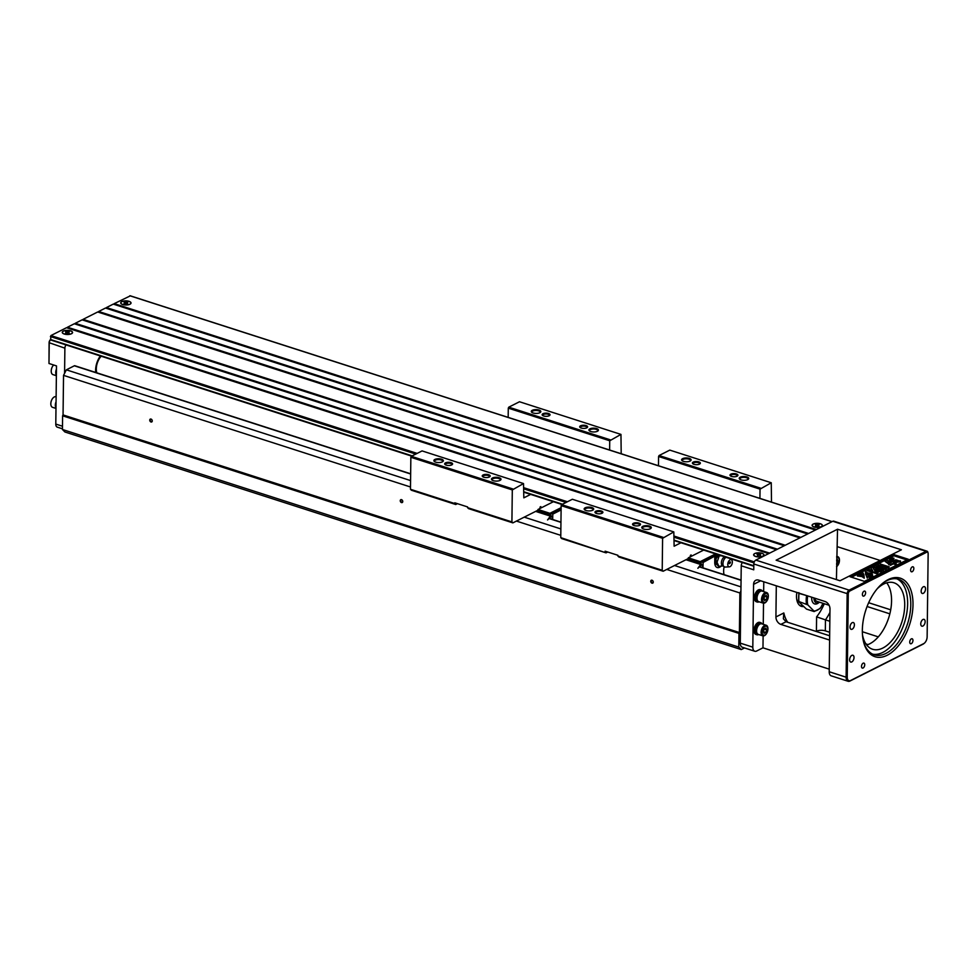 <?xml version="1.0" encoding="UTF-8"?>
<svg xmlns="http://www.w3.org/2000/svg" width="977" height="977" viewBox="0 0 977 977"><rect width="100%" height="100%" fill="white"/><g stroke="black" fill="none" stroke-linecap="round" stroke-linejoin="round"><path stroke-width="1.47" d="M550.21 514.964L537.509 511.179L538.022 509.469L540.159 508.394L540.831 506.611L540.134 506.965L539.915 508.516M411.415 490.234L410.462 489.282L454.793 503.546L455.758 504.511L411.415 490.234M530.645 494.399L523.831 497.843L523.513 483.554L512.302 489.929L410.853 457.285L410.462 489.282M410.853 457.285L411.354 456.308L512.803 488.952M523.513 483.554L422.064 450.91L411.354 456.308M621.201 453.743L620.957 434.399L609.733 440.774L508.284 408.142L508.174 417.387M508.284 408.142L508.785 407.165L610.234 439.809M620.957 434.399L519.495 401.755L508.785 407.165M553.385 501.726L540.159 508.394M609.733 440.774L609.624 450.018M512.302 489.929L511.911 521.913L512.864 522.878L537.521 510.446L549.416 514.268L549.917 513.304L538.022 509.469M549.367 518.421L560.945 522.145M549.416 515.001L550.21 514.452M550.466 513.865L549.917 513.304L561.128 507.649M550.161 518.677L550.173 517.737M550.198 515.734L550.21 514.366L552.2 517.309L552.176 519.324M561.116 508.162L550.21 514.366M552.664 519.483L552.811 514.11L561.103 509.933M552.811 514.11L550.686 513.426M552.701 516.345L552.2 517.309M550.185 514.964L549.453 515.404L550.515 515.929L547.56 519.947L550.405 517.273M550.32 516.1L535.665 511.386M512.864 522.878L468.533 508.614L467.58 507.649L511.911 521.913M467.58 507.649L467.58 506.929L454.806 502.813L454.793 503.546M457.431 503.656L455.758 504.511M539.988 412.624A4.128 1.649 0.7 0 0 540.183 412.147A4.128 1.649 0.7 0 0 538.583 410.816A4.128 1.649 0.7 0 0 534.248 410.584A4.128 1.649 0.7 0 0 531.928 412.038A4.128 1.649 0.7 0 0 532.099 412.526M538.986 410.035A4.763 1.905 -179.3 0 1 540.33 412.392A4.763 1.905 -179.3 0 1 536.031 413.418A4.763 1.905 -179.3 0 1 531.769 412.294A4.763 1.905 -179.3 0 1 533.076 409.998A4.763 1.905 -179.3 0 1 538.986 410.035M597.606 431.162A4.128 1.649 0.7 0 0 597.79 430.686A4.128 1.649 0.7 0 0 596.202 429.355A4.128 1.649 0.7 0 0 591.867 429.123A4.128 1.649 0.7 0 0 589.546 430.576A4.128 1.649 0.7 0 0 589.717 431.065M596.593 428.573A4.763 1.905 -179.3 0 1 597.948 430.93A4.763 1.905 -179.3 0 1 593.65 431.956A4.763 1.905 -179.3 0 1 589.387 430.833A4.763 1.905 -179.3 0 1 590.682 428.537A4.763 1.905 -179.3 0 1 596.593 428.573M500.175 480.318A4.128 1.649 0.7 0 0 500.358 479.829A4.128 1.649 0.7 0 0 498.771 478.498A4.128 1.649 0.7 0 0 494.435 478.278A4.128 1.649 0.7 0 0 492.103 479.731A4.128 1.649 0.7 0 0 492.286 480.22M499.162 477.729A4.763 1.905 -179.3 0 1 500.517 480.086A4.763 1.905 -179.3 0 1 496.218 481.099A4.763 1.905 -179.3 0 1 491.944 479.976A4.763 1.905 -179.3 0 1 493.251 477.68A4.763 1.905 -179.3 0 1 499.162 477.729M442.557 461.779A4.128 1.649 0.7 0 0 442.74 461.291A4.128 1.649 0.7 0 0 441.152 459.972A4.128 1.649 0.7 0 0 436.817 459.74A4.128 1.649 0.7 0 0 434.496 461.193A4.128 1.649 0.7 0 0 434.667 461.681M441.543 459.19A4.763 1.905 -179.3 0 1 442.899 461.547A4.763 1.905 -179.3 0 1 438.6 462.573A4.763 1.905 -179.3 0 1 434.338 461.437A4.763 1.905 -179.3 0 1 435.632 459.153A4.763 1.905 -179.3 0 1 441.543 459.19M489.428 476.947A3.334 1.331 0.7 0 0 489.55 476.593A3.334 1.331 0.7 0 0 488.256 475.53A3.334 1.331 0.7 0 0 484.751 475.347A3.334 1.331 0.7 0 0 482.882 476.52A3.334 1.331 0.7 0 0 482.992 476.861M488.659 474.749A3.969 1.588 -179.3 0 1 489.782 476.715A3.969 1.588 -179.3 0 1 486.204 477.57A3.969 1.588 -179.3 0 1 482.638 476.629A3.969 1.588 -179.3 0 1 483.725 474.712A3.969 1.588 -179.3 0 1 488.659 474.749M451.85 464.857A3.334 1.331 0.7 0 0 451.972 464.515A3.334 1.331 0.7 0 0 450.69 463.44A3.334 1.331 0.7 0 0 447.185 463.257A3.334 1.331 0.7 0 0 445.304 464.429A3.334 1.331 0.7 0 0 445.414 464.771M451.081 462.658A3.969 1.588 -179.3 0 1 452.204 464.625A3.969 1.588 -179.3 0 1 448.626 465.479A3.969 1.588 -179.3 0 1 445.072 464.539A3.969 1.588 -179.3 0 1 446.159 462.622A3.969 1.588 -179.3 0 1 451.081 462.658M586.859 427.792A3.334 1.331 0.7 0 0 586.982 427.45A3.334 1.331 0.7 0 0 585.699 426.375A3.334 1.331 0.7 0 0 582.194 426.192A3.334 1.331 0.7 0 0 580.314 427.364A3.334 1.331 0.7 0 0 580.423 427.718M586.09 425.593A3.969 1.588 -179.3 0 1 587.214 427.56A3.969 1.588 -179.3 0 1 583.635 428.414A3.969 1.588 -179.3 0 1 580.082 427.474A3.969 1.588 -179.3 0 1 581.168 425.569A3.969 1.588 -179.3 0 1 586.09 425.593M549.282 415.701A3.334 1.331 0.7 0 0 549.404 415.359A3.334 1.331 0.7 0 0 548.121 414.285A3.334 1.331 0.7 0 0 544.616 414.101A3.334 1.331 0.7 0 0 542.736 415.274A3.334 1.331 0.7 0 0 542.846 415.628M548.512 413.503A3.969 1.588 -179.3 0 1 549.636 415.469A3.969 1.588 -179.3 0 1 546.058 416.324A3.969 1.588 -179.3 0 1 542.504 415.384A3.969 1.588 -179.3 0 1 543.591 413.479A3.969 1.588 -179.3 0 1 548.512 413.503M699.85 563.876L700.485 563.326L687.808 559.528L688.321 557.83L690.458 556.743L691.13 554.96L690.434 555.315L690.214 556.878M717.081 554.386L715.408 555.241M718.022 554.692A4.763 2.662 107.8 0 0 717.582 554.863A4.763 2.662 107.8 0 0 716.019 556.304M716.349 564.266A5.557 3.102 -72.2 0 1 716.349 564.254A5.557 3.102 -72.2 0 1 716.08 563.827L716.007 563.656A5.557 3.102 -72.2 0 1 715.994 559.027A5.557 3.102 -72.2 0 1 716.068 558.771L716.031 561.995L717.033 562.312L718.938 566.416L716.349 564.254M702.964 567.832L703.122 562.471L716.031 555.437L715.994 559.027M716.898 567.417A8.011 4.482 107.8 0 0 720.171 566.208M561.714 538.596L560.761 537.631L606.058 552.86L561.714 538.596M680.945 542.76L674.13 546.204L673.812 531.903L662.601 538.29L561.152 505.646L560.761 537.631M561.152 505.646L561.653 504.669L663.102 537.313M673.812 531.903L572.363 499.259L561.653 504.669M771.5 502.105L771.256 482.76L760.033 489.135L658.583 456.491L658.474 465.736M658.583 456.491L659.084 455.526L760.533 488.158M771.256 482.76L669.795 450.116L659.084 455.526M703.684 550.075L690.458 556.743M760.033 489.135L759.923 498.38M662.601 538.29L662.211 570.275L663.163 571.24L687.82 558.807L699.715 562.63L700.216 561.653L688.321 557.83M699.666 566.782L741.054 580.094M699.715 563.363L700.509 562.813M700.765 562.215L700.216 561.653L715.579 553.91M700.46 567.026L700.472 566.086M700.497 564.095L700.509 562.715L702.5 565.671L702.475 567.686M716.031 555.437L714.529 554.96L700.509 562.715M714.81 556.572L714.737 562.386A8.011 4.482 107.8 0 0 717.203 567.539A8.011 4.482 107.8 0 0 721.27 565.952M724.079 574.635A12.298 6.876 -72.2 0 1 724.128 566.88M703.122 562.471L700.985 561.787M703 564.694L702.5 565.671M699.862 563.644L700.814 564.291L697.859 568.309L700.704 565.634M700.619 564.462L685.964 559.736M721.38 555.766L718.058 555.913L719.011 554.655M719.06 556.231L717.033 562.312M716.068 558.771L718.058 555.913M716.007 563.656L716.031 561.995M718.938 566.416L722.846 565.939M729.245 563.656A1.319 0.733 -72.2 0 1 730.466 562.007A1.319 0.733 -72.2 0 1 729.245 563.656M724.775 556.866L724.665 556.902A4.763 2.662 107.8 0 0 721.368 562.874A4.763 2.662 107.8 0 0 721.979 565.28L724.8 567.051A5.239 2.931 107.8 0 0 725.178 567.063L729.343 566.855A3.725 2.088 107.8 0 0 732.042 563.888A3.725 2.088 107.8 0 0 731.578 559.906A3.725 2.088 107.8 0 0 729.135 560.627A3.725 2.088 107.8 0 0 727.767 564.413A3.725 2.088 107.8 0 0 729.343 566.855M726.082 557.281A5.239 2.931 107.8 0 0 722.956 563.631A5.239 2.931 107.8 0 0 724.8 567.051M716.153 558.526A5.557 3.102 -72.2 0 1 718.645 554.887M663.163 571.24L618.832 556.975L617.879 556.011L662.211 570.275M617.879 556.011L617.879 555.278L605.105 551.175L605.093 551.895M607.731 552.017L606.058 552.86M690.287 460.985A4.128 1.649 0.7 0 0 690.483 460.497A4.128 1.649 0.7 0 0 688.883 459.178A4.128 1.649 0.7 0 0 684.547 458.946A4.128 1.649 0.7 0 0 682.227 460.399A4.128 1.649 0.7 0 0 682.398 460.888M689.286 458.396A4.763 1.905 -179.3 0 1 690.629 460.753A4.763 1.905 -179.3 0 1 686.33 461.779A4.763 1.905 -179.3 0 1 682.068 460.655A4.763 1.905 -179.3 0 1 683.375 458.36A4.763 1.905 -179.3 0 1 689.286 458.396M747.906 479.524A4.128 1.649 0.7 0 0 748.089 479.035A4.128 1.649 0.7 0 0 746.501 477.716A4.128 1.649 0.7 0 0 742.166 477.484A4.128 1.649 0.7 0 0 739.845 478.938A4.128 1.649 0.7 0 0 740.016 479.426M746.892 476.935A4.763 1.905 -179.3 0 1 748.248 479.292A4.763 1.905 -179.3 0 1 743.949 480.318A4.763 1.905 -179.3 0 1 739.687 479.182A4.763 1.905 -179.3 0 1 740.981 476.886A4.763 1.905 -179.3 0 1 746.892 476.935M650.474 528.667A4.128 1.649 0.7 0 0 650.658 528.191A4.128 1.649 0.7 0 0 649.07 526.859A4.128 1.649 0.7 0 0 644.735 526.64A4.128 1.649 0.7 0 0 642.402 528.093A4.128 1.649 0.7 0 0 642.585 528.581M649.461 526.078A4.763 1.905 -179.3 0 1 650.816 528.447A4.763 1.905 -179.3 0 1 646.518 529.461A4.763 1.905 -179.3 0 1 642.243 528.337A4.763 1.905 -179.3 0 1 643.55 526.041A4.763 1.905 -179.3 0 1 649.461 526.078M592.856 510.141A4.128 1.649 0.7 0 0 593.039 509.652A4.128 1.649 0.7 0 0 591.451 508.321A4.128 1.649 0.7 0 0 587.116 508.101A4.128 1.649 0.7 0 0 584.796 509.554A4.128 1.649 0.7 0 0 584.967 510.043M591.842 507.539A4.763 1.905 -179.3 0 1 593.198 509.909A4.763 1.905 -179.3 0 1 588.899 510.922A4.763 1.905 -179.3 0 1 584.637 509.799A4.763 1.905 -179.3 0 1 585.931 507.503A4.763 1.905 -179.3 0 1 591.842 507.539M639.727 525.296A3.334 1.331 0.7 0 0 639.85 524.954A3.334 1.331 0.7 0 0 638.555 523.88A3.334 1.331 0.7 0 0 635.05 523.696A3.334 1.331 0.7 0 0 633.181 524.869A3.334 1.331 0.7 0 0 633.291 525.223M638.958 523.11A3.969 1.588 -179.3 0 1 640.082 525.076A3.969 1.588 -179.3 0 1 636.503 525.919A3.969 1.588 -179.3 0 1 632.937 524.979A3.969 1.588 -179.3 0 1 634.024 523.074A3.969 1.588 -179.3 0 1 638.958 523.11M602.15 513.218A3.334 1.331 0.7 0 0 602.272 512.864A3.334 1.331 0.7 0 0 600.989 511.789A3.334 1.331 0.7 0 0 597.484 511.606A3.334 1.331 0.7 0 0 595.604 512.778A3.334 1.331 0.7 0 0 595.714 513.133M601.38 511.02A3.969 1.588 -179.3 0 1 602.504 512.986A3.969 1.588 -179.3 0 1 598.925 513.829A3.969 1.588 -179.3 0 1 595.372 512.888A3.969 1.588 -179.3 0 1 596.458 510.983A3.969 1.588 -179.3 0 1 601.38 511.02M737.159 476.153A3.334 1.331 0.7 0 0 737.281 475.799A3.334 1.331 0.7 0 0 735.999 474.737A3.334 1.331 0.7 0 0 732.494 474.553A3.334 1.331 0.7 0 0 730.613 475.726A3.334 1.331 0.7 0 0 730.723 476.068M736.389 473.955A3.969 1.588 -179.3 0 1 737.513 475.921A3.969 1.588 -179.3 0 1 733.935 476.776A3.969 1.588 -179.3 0 1 730.381 475.836A3.969 1.588 -179.3 0 1 731.468 473.918A3.969 1.588 -179.3 0 1 736.389 473.955M699.581 464.063A3.334 1.331 0.7 0 0 699.703 463.721A3.334 1.331 0.7 0 0 698.421 462.646A3.334 1.331 0.7 0 0 694.916 462.463A3.334 1.331 0.7 0 0 693.035 463.635A3.334 1.331 0.7 0 0 693.145 463.977M698.811 461.865A3.969 1.588 -179.3 0 1 699.935 463.831A3.969 1.588 -179.3 0 1 696.357 464.686A3.969 1.588 -179.3 0 1 692.803 463.745A3.969 1.588 -179.3 0 1 693.89 461.828A3.969 1.588 -179.3 0 1 698.811 461.865M411.83 456.076L50.633 339.959L50.914 335.575L66.509 327.71L768.667 553.617M67.242 327.942L67.486 327.222L769.632 553.129M755.624 556.475A5.154 2.064 -179.3 0 1 754.134 555.718A5.154 2.064 -179.3 0 1 758.811 552.811A5.154 2.064 -179.3 0 1 763.416 555.828A5.154 2.064 -179.3 0 1 755.624 556.475M64.25 334.024A5.154 2.064 -179.3 0 1 62.76 333.267A5.154 2.064 -179.3 0 1 67.437 330.36A5.154 2.064 -179.3 0 1 72.042 333.389A5.154 2.064 -179.3 0 1 64.25 334.024M75.046 324.01L75.278 323.289L777.436 549.196M776.459 549.685L74.301 323.778L67.486 327.222M82.837 320.077L83.069 319.357L785.227 545.264M784.25 545.752L82.092 319.845L75.278 323.289M98.433 312.225L98.665 311.492L800.81 537.399M799.845 537.887L97.688 311.981L83.069 319.357M106.224 308.292L106.456 307.56L808.614 533.466M807.637 533.955L105.479 308.048L98.665 311.492M114.016 304.36L114.248 303.627L816.406 529.534M815.429 530.022L113.271 304.116L106.456 307.56M114.248 303.627L130.246 295.897M814.085 526.982A5.154 2.064 -179.3 0 1 812.595 526.224A5.154 2.064 -179.3 0 1 817.273 523.318A5.154 2.064 -179.3 0 1 821.877 526.334A5.154 2.064 -179.3 0 1 814.085 526.982M122.711 304.531A5.154 2.064 -179.3 0 1 121.221 303.786A5.154 2.064 -179.3 0 1 125.899 300.867A5.154 2.064 -179.3 0 1 130.503 303.896A5.154 2.064 -179.3 0 1 122.711 304.531M96.821 372.811A11.907 6.656 -72.2 0 1 101.193 356.226M742.422 562.544A3.175 1.771 107.8 0 0 741.238 565.781L740.92 590.926L739.882 592.966L666.741 569.432M75.168 366.057A1.588 0.892 107.8 0 0 74.826 365.74A1.588 0.892 107.8 0 0 74.35 365.789L66.363 369.831L63.542 375.363L63.053 414.92L739.406 632.534L739.882 592.966M740.981 586.884L674.533 565.5M560.871 528.936L524.234 517.151M410.572 480.574L66.363 369.831M560.786 535.347L516.442 521.083M410.487 486.986L63.542 375.363M651.989 583.159A1.588 1.148 63.2 0 1 650.926 580.631A1.588 1.148 63.2 0 1 653.1 581.327A1.588 1.148 63.2 0 1 651.989 583.159M401.486 502.569A1.588 1.148 63.2 0 1 400.423 500.041A1.588 1.148 63.2 0 1 402.597 500.737A1.588 1.148 63.2 0 1 401.486 502.569M150.983 421.979A1.588 1.148 63.2 0 1 149.933 419.438A1.588 1.148 63.2 0 1 152.094 420.147A1.588 1.148 63.2 0 1 150.983 421.979M741.262 649.583L64.909 431.981L62.443 429.489L738.783 647.092L741.262 649.583L744.511 647.946M62.443 429.489L62.601 415.799L738.954 633.401L738.783 647.092M62.601 415.799L63.053 414.92M738.954 633.401L739.406 632.534M741.238 565.781L753.755 569.811L753.829 563.998A3.175 1.771 -72.2 0 1 755.807 560.102L832.783 521.278A3.175 1.771 -72.2 0 1 833.723 521.156L927.039 551.187A3.175 1.771 -72.2 0 1 927.918 552.335A3.175 1.771 -72.2 0 1 927.991 552.713M740.92 590.926L740.285 643.135A6.351 3.554 107.8 0 0 742.239 647.214L754.769 651.244A6.351 3.554 107.8 0 0 756.638 651.024L762.976 647.824L829.241 669.147M740.285 643.135L752.815 647.165L753.585 584.356A6.351 4.604 63.2 0 1 755.734 580.289A6.351 4.604 63.2 0 1 758.665 580.143L825.04 601.502A6.351 4.604 63.2 0 1 829.986 608.927L829.217 671.749L846.119 677.195L847.144 594.016A3.175 1.771 -72.2 0 1 849.123 590.12L926.098 551.297A3.175 1.771 -72.2 0 1 927.039 551.187M837.521 529.229L776.129 560.2L840.012 580.753L901.392 549.782L837.521 529.229L836.422 579.593M924.205 643.318A6.351 3.554 -72.2 0 1 923.937 643.562A6.351 3.554 -72.2 0 1 923.021 644.173L849.953 681.042A6.351 3.554 -72.2 0 1 848.073 681.262L831.171 675.828A6.351 3.554 -72.2 0 1 829.217 671.749M886.713 582.829A34.916 19.516 -72.2 0 1 889.424 615.4A34.916 19.516 -72.2 0 1 869.738 643.794A34.916 19.516 -72.2 0 1 866.709 645.003M877.248 588.74A34.916 19.516 -72.2 0 1 893.979 582.793A34.916 19.516 -72.2 0 1 903.945 613.532A34.916 19.516 -72.2 0 1 882.89 648.02A34.916 19.516 -72.2 0 1 872.595 649.265A34.916 19.516 -72.2 0 1 862.459 634.671M867.967 644.576L865.927 643.916M829.693 632.266L825.333 630.861A6.351 2.54 0.7 0 0 816.418 631.215L816.601 616.853L825.467 619.87L825.333 630.861M878.286 636.87L862.337 631.728M829.827 621.274L825.467 619.87A44.429 24.84 -72.2 0 0 829.937 612.432M776.3 585.821L775.921 616.951L783.823 612.97A38.091 21.299 107.8 0 0 787.767 622.312M796.853 592.441A15.864 8.878 107.8 0 0 801.396 606.351A15.864 8.878 107.8 0 0 803.534 606.57M802.435 605.459A15.864 8.878 -72.2 0 1 800.2 605.789M850.027 576.735L864.437 581.364L908.28 559.247L893.882 554.618L850.027 576.735M763.782 581.791L763.66 591.598M763.513 603.2L763.257 624.315M763.122 635.917L762.976 647.824M829.607 640.069L780.867 624.388A6.351 4.604 63.2 0 1 775.921 616.951M783.823 612.97L783.359 618.746L786.058 621.763L829.656 635.783M880.192 560.48L837.301 546.68M890.706 609.819L868.651 602.724M867.075 606.509L889.839 613.837M852.262 622.654A3.566 1.991 -72.2 0 1 853.312 622.532A3.566 1.991 -72.2 0 1 854.118 626.538A3.566 1.991 -72.2 0 1 851.126 629.335A3.566 1.991 -72.2 0 1 850.112 626.184A3.566 1.991 -72.2 0 1 852.262 622.654M888.13 579.63A41.266 23.069 -72.2 0 1 912.897 600.635A41.266 23.069 -72.2 0 1 892.697 651.598A41.266 23.069 -72.2 0 1 863.534 641.681A41.266 23.069 -72.2 0 1 882.194 583.672A41.266 23.069 -72.2 0 1 888.13 579.63M864.022 591.219A2.613 1.465 -72.2 0 1 864.792 591.122A2.613 1.465 -72.2 0 1 865.39 594.065A2.613 1.465 -72.2 0 1 863.192 596.117A2.613 1.465 -72.2 0 1 862.447 593.808A2.613 1.465 -72.2 0 1 864.022 591.219M863.143 663.2A2.613 1.465 -72.2 0 1 863.912 663.102A2.613 1.465 -72.2 0 1 864.511 666.045A2.613 1.465 -72.2 0 1 862.312 668.085A2.613 1.465 -72.2 0 1 861.567 665.777A2.613 1.465 -72.2 0 1 863.143 663.2M911.37 638.86A2.613 1.465 -72.2 0 1 912.139 638.775A2.613 1.465 -72.2 0 1 912.738 641.718A2.613 1.465 -72.2 0 1 910.54 643.758A2.613 1.465 -72.2 0 1 909.795 641.449A2.613 1.465 -72.2 0 1 911.37 638.86M912.249 566.892A2.613 1.465 -72.2 0 1 913.019 566.794A2.613 1.465 -72.2 0 1 913.617 569.738A2.613 1.465 -72.2 0 1 911.419 571.789A2.613 1.465 -72.2 0 1 910.674 569.481A2.613 1.465 -72.2 0 1 912.249 566.892M927.136 636.845L928.15 553.666A2.381 1.331 107.8 0 0 928.077 553.006A2.381 1.331 107.8 0 0 926.721 552.225L849.746 591.048A2.381 1.331 107.8 0 0 848.256 593.967L847.242 677.146A5.557 3.102 107.8 0 0 850.588 680.517L923.656 643.648A5.557 3.102 107.8 0 0 924.462 643.11A5.557 3.102 107.8 0 0 927.136 636.845M851.859 655.372A3.566 1.991 -72.2 0 1 852.909 655.249A3.566 1.991 -72.2 0 1 853.727 659.255A3.566 1.991 -72.2 0 1 850.723 662.052A3.566 1.991 -72.2 0 1 849.709 658.901A3.566 1.991 -72.2 0 1 851.859 655.372M923.387 586.774A3.566 1.991 -72.2 0 1 924.437 586.652A3.566 1.991 -72.2 0 1 925.243 590.658A3.566 1.991 -72.2 0 1 922.251 593.454A3.566 1.991 -72.2 0 1 921.238 590.303A3.566 1.991 -72.2 0 1 923.387 586.774M922.984 619.491A3.566 1.991 -72.2 0 1 924.047 619.369A3.566 1.991 -72.2 0 1 924.853 623.375A3.566 1.991 -72.2 0 1 921.861 626.172A3.566 1.991 -72.2 0 1 920.835 623.021A3.566 1.991 -72.2 0 1 922.984 619.491M758.689 634.525A6.351 3.554 -72.2 0 1 756.821 634.745L755.942 634.464A6.351 3.554 -72.2 0 1 754.5 627.332A6.351 3.554 -72.2 0 1 759.825 622.386L760.704 622.667A6.351 3.554 -72.2 0 1 762.097 623.949M759.092 601.808A6.351 3.554 -72.2 0 1 757.212 602.027L756.345 601.747A6.351 3.554 -72.2 0 1 754.903 594.614A6.351 3.554 -72.2 0 1 760.228 589.668L761.107 589.949A6.351 3.554 -72.2 0 1 762.5 591.232M752.815 647.165A6.351 3.554 107.8 0 0 754.769 651.244M872.73 654.199A39.678 22.178 107.8 0 0 907.645 603.749A39.678 22.178 107.8 0 0 896.971 578.872M863.375 640.997A39.678 22.178 107.8 0 0 874.268 654.81A39.678 22.178 107.8 0 0 907.535 623.839A39.678 22.178 107.8 0 0 898.571 579.276A39.678 22.178 107.8 0 0 886.86 580.692A39.678 22.178 107.8 0 0 881.669 584.136M848.073 681.262A6.351 3.554 -72.2 0 1 846.119 677.195L847.242 677.146M906.912 559.943L894.004 555.791L893.882 554.618M884.417 569.322L883.245 569.909L873.23 566.684L875.111 565.732L883.074 567.368L877.358 564.596L879.251 563.644L889.265 566.868L888.105 567.466L880.216 564.926L886.86 568.089L885.65 568.699L876.528 566.782L884.417 569.322L882.61 570.434M881.755 570.153L873.218 567.417L873.23 566.684M880.46 566.831L877.358 564.596M889.265 566.868L888.093 568.187L884.954 567.185M886.86 568.089L885.638 569.42L883.049 568.883M894.004 558.233L891.036 559.125L893.1 560.261L900.476 560.981L895.64 561.909L889.094 559.039L891.561 557.928L894.004 558.233L893.039 559.613L891.378 559.54M900.476 560.981L900.464 561.714L894.932 562.496M892.941 561.958L889.094 559.039M894.004 555.791L862.508 571.679M862.032 571.911L858.209 573.841M857.073 574.415L851.529 577.212M864.254 578.201L861.946 576.552L857.44 576.015L857.452 575.282L863.924 574.83L864.254 578.201M870.641 577.81L869.188 576.784L870.641 577.81M870.202 577.957L869.2 577.529M863.668 574.757L857.073 574.818L857.073 574.097L861.14 573.206L862.386 571.411L863.668 574.757M872.546 574.684L868.48 575.575L867.234 577.358L865.94 574.757L872.546 574.684L871.875 575.551L872.84 576.699L871.521 576.381M871.447 575.648L868.48 576.296L867.234 578.091L865.94 574.757M872.156 574.22L865.683 574.671L865.353 571.301L867.661 572.949L872.168 573.487L872.156 574.22M872.266 576.271L870.092 576.357L871.35 576.406L871.289 575.722L872.266 576.992L871.105 576.723M871.594 576.601L871.374 577.297M871.386 576.711L871.032 577.59M871.081 577.529L870.287 577.041M894.932 562.349L894.163 562.74L896.165 564.108L892.99 564.047L890.438 565.341L885.101 561.384L886.115 560.151L893.247 561.799L894.932 562.984M870.776 567.93L872.461 567.075L874.024 569.506L882.61 570.226L880.985 571.057L874.562 570.397L875.221 571.46L878.25 572.437L876.98 573.792L866.965 570.568L868.223 569.212L872.681 570.641L870.776 567.93L872.009 570.421M882.61 570.226L880.973 571.777L875.05 571.179M868.48 575.575L868.48 576.296M867.234 577.358L867.234 578.091M863.68 574.024L857.073 574.097M872.852 575.978L871.521 575.99M872.376 576.222L872.363 576.943L871.399 575.917M871.374 575.685L872.827 575.954M872.168 573.487L865.683 573.939L865.683 574.671M865.683 573.939L865.353 571.301M872.131 576.283L871.313 575.868M871.753 577.224L871.765 576.491L871.777 577.236M871.765 576.491L871.118 575.99M871.569 576.625L871.557 577.346M871.093 576.809L870.299 576.564M870.641 577.089L870.165 578.054M869.212 576.809L870.202 576.992M864.266 577.48L861.946 575.832L861.946 576.552M861.946 575.832L857.452 575.282M896.178 563.387L895.005 564.694M895.017 563.973L893.002 563.326L892.99 564.047M893.002 563.326L890.438 565.341M890.45 564.608L888.765 564.071L888.765 564.791M888.765 564.071L885.113 560.651M889.888 563.497L891.317 562.776L887.885 561.677L889.888 563.497M890.438 563.228L889.119 562.801M878.25 572.437L876.98 573.792M876.992 573.072L866.965 569.847M880.985 571.057L880.973 571.777M893.051 558.881L893.039 559.613M894.443 560.419C896.739 561.421 898.083 561.519 898.461 560.713C896.141 559.687 894.798 559.589 894.443 560.419L894.37 560.236M898.449 561.445C896.129 560.407 894.798 560.309 894.431 561.14M883.245 569.909L883.232 570.641M888.105 567.466L888.093 568.187M885.65 568.699L885.638 569.42M839.365 561.421A5.557 3.102 107.8 0 0 839.377 561.274A5.557 3.102 107.8 0 0 839.463 560.248A5.557 3.102 107.8 0 0 837.753 556.67A5.557 3.102 107.8 0 0 836.703 556.658M836.581 566.684A5.557 3.102 107.8 0 0 838.351 564.462A5.557 3.102 107.8 0 0 838.425 564.327M836.581 566.342A4.653 2.601 107.8 0 0 838.486 564.217A4.653 2.601 107.8 0 0 839.341 561.555A4.653 2.601 107.8 0 0 839.414 560.676A4.653 2.601 107.8 0 0 836.678 557.818M836.654 559.906L837.423 559.516L838.242 561.274L836.605 564.266M837.362 563.876L836.617 563.631M838.242 561.274L836.642 560.761M757.212 602.027A6.351 3.554 -72.2 0 1 755.783 594.908A6.351 3.554 -72.2 0 1 761.107 589.949M758.054 601.307L757.505 601.124A5.398 3.016 -72.2 0 1 755.966 596.373A5.398 3.016 -72.2 0 1 759.214 591.048A5.398 3.016 -72.2 0 1 760.814 590.853L761.364 591.024M763.22 603.127L758.714 601.673A5.557 3.102 -72.2 0 1 757.456 595.445A5.557 3.102 -72.2 0 1 762.109 591.109L766.627 592.55A5.557 3.102 107.8 0 0 761.962 596.886A5.557 3.102 107.8 0 0 763.22 603.127A5.557 3.102 107.8 0 0 767.226 600.342A5.557 3.102 107.8 0 0 767.299 600.208M768.227 597.301A5.557 3.102 107.8 0 0 768.252 597.155A5.557 3.102 107.8 0 0 768.337 596.117A5.557 3.102 107.8 0 0 766.627 592.55M768.276 596.556A4.653 2.601 107.8 0 0 764.759 594.236A4.653 2.601 107.8 0 0 762.903 601.343A4.653 2.601 107.8 0 0 767.36 600.098A4.653 2.601 107.8 0 0 768.215 597.435A4.653 2.601 107.8 0 0 768.276 596.556M767.116 597.155L766.237 599.756L764.551 600.611L763.733 598.852L764.6 596.251L766.298 595.396L767.116 597.155L764.6 596.349L763.758 598.901M766.237 599.756L763.794 598.974M756.821 634.745A6.351 3.554 -72.2 0 1 755.38 627.625A6.351 3.554 -72.2 0 1 760.704 622.667M757.663 634.024L757.102 633.841A5.398 3.016 -72.2 0 1 755.563 629.09A5.398 3.016 -72.2 0 1 758.824 623.766A5.398 3.016 -72.2 0 1 760.411 623.57L760.961 623.753M762.817 635.844L758.311 634.403A5.557 3.102 -72.2 0 1 757.053 628.162A5.557 3.102 -72.2 0 1 761.718 623.827L766.224 625.268A5.557 3.102 107.8 0 0 761.572 629.603A5.557 3.102 107.8 0 0 762.817 635.844A5.557 3.102 107.8 0 0 766.835 633.059A5.557 3.102 107.8 0 0 766.896 632.925M767.837 630.018A5.557 3.102 107.8 0 0 767.849 629.872A5.557 3.102 107.8 0 0 767.934 628.846A5.557 3.102 107.8 0 0 766.224 625.268M767.885 629.273A4.653 2.601 107.8 0 0 764.356 626.953A4.653 2.601 107.8 0 0 762.5 634.061A4.653 2.601 107.8 0 0 766.957 632.815A4.653 2.601 107.8 0 0 767.812 630.153A4.653 2.601 107.8 0 0 767.885 629.273M766.713 629.872L765.846 632.473L764.148 633.328L763.33 631.569L764.209 628.968L765.895 628.113L766.713 629.872L764.209 629.066L763.355 631.618M765.846 632.473L763.391 631.692M799.271 602.284A12.701 7.095 -72.2 0 1 796.695 599.096M813.988 611.517L806.477 609.098L799.076 602.076M807.698 595.921A16.658 9.318 107.8 0 0 807.845 604.897L798.978 601.551A17.452 9.758 107.8 0 1 799.076 593.418L807.051 595.714M807.845 604.897L813.89 610.991A16.658 9.318 107.8 0 0 820.814 607.499L822.964 603.285M813.914 597.924A7.938 4.433 -72.2 0 0 819.373 602.137L818.799 602.662A9.526 5.325 -72.2 0 1 811.704 597.216M820.814 607.499L819.434 608.769L820.814 607.499M829.094 605.264L816.833 601.319A6.351 3.554 -72.2 0 1 814.928 598.254M652.184 582.78A1.27 0.916 -116.8 0 0 653.015 581.193A1.27 0.916 -116.8 0 0 651.244 581.657A1.27 0.916 -116.8 0 0 652.184 582.78M401.681 502.178A1.27 0.916 -116.8 0 0 402.524 500.603A1.27 0.916 -116.8 0 0 400.741 501.067A1.27 0.916 -116.8 0 0 401.681 502.178M151.179 421.588A1.27 0.916 -116.8 0 0 152.021 420A1.27 0.916 -116.8 0 0 150.238 420.464A1.27 0.916 -116.8 0 0 151.179 421.588M761.865 553.324A4.995 2.003 0.7 0 0 755.685 553.275A4.995 2.003 0.7 0 0 754.256 555.669A4.995 2.003 0.7 0 0 755.722 556.414A4.995 2.003 0.7 0 0 763.306 555.779A4.995 2.003 0.7 0 0 761.865 553.324M756.98 554.093L760.692 554.167L759.337 554.851L760.594 555.657L758.86 555.095L757.505 555.779L758.237 554.887L757.187 554.557M759.862 554.582L760.069 553.971M820.314 523.831A4.995 2.003 0.7 0 0 814.146 523.782A4.995 2.003 0.7 0 0 812.717 526.176A4.995 2.003 0.7 0 0 814.183 526.933A4.995 2.003 0.7 0 0 821.767 526.285A4.995 2.003 0.7 0 0 820.314 523.831M815.441 524.6L819.153 524.673L817.798 525.357L819.056 526.163L815.355 526.09L816.699 525.406L815.648 525.064M818.323 525.101L818.531 524.478M100.362 355.97A15.07 8.427 107.8 0 0 95.697 372.457M66.07 344.93A3.175 1.771 107.8 0 0 64.885 348.166L64.58 373.312M62.443 428.805L57.252 427.132A4.763 2.662 -72.2 0 1 55.787 424.079L56.495 365.911L48.984 363.493L49.229 343.135A3.175 1.771 107.8 0 1 50.474 339.837A2.381 1.331 -72.2 0 0 50.23 339.996L50.462 339.813M48.984 363.493L49.094 342.683A2.381 1.331 -72.2 0 1 50.23 339.996M56.055 402.035A5.398 3.016 107.8 0 0 55.982 407.678M56.055 401.791A5.557 3.102 107.8 0 0 55.982 407.922M55.97 408.423L52.526 407.324A5.557 3.102 -72.2 0 1 50.902 402.719A5.557 3.102 -72.2 0 1 51.928 399.532A5.557 3.102 -72.2 0 1 55.933 396.747L56.116 396.809M50.926 402.573A4.653 2.601 -72.2 0 1 50.938 402.439A4.653 2.601 -72.2 0 1 51.793 399.776A4.653 2.601 -72.2 0 1 51.854 399.666M56.458 369.318A5.398 3.016 107.8 0 0 56.385 374.96M56.458 369.074A5.557 3.102 107.8 0 0 56.385 375.205M56.373 375.705L52.929 374.606A5.557 3.102 -72.2 0 1 51.305 370.002A5.557 3.102 -72.2 0 1 52.318 366.815A5.557 3.102 -72.2 0 1 53.65 364.995M51.317 369.856A4.653 2.601 -72.2 0 1 51.341 369.721A4.653 2.601 -72.2 0 1 52.196 367.059A4.653 2.601 -72.2 0 1 52.257 366.949M122.809 304.482A4.995 2.003 0.7 0 0 130.393 303.847A4.995 2.003 0.7 0 0 128.94 301.392A4.995 2.003 0.7 0 0 122.76 301.343A4.995 2.003 0.7 0 0 121.331 303.725A4.995 2.003 0.7 0 0 122.809 304.482M124.067 302.162L127.767 302.235L126.424 302.919L127.682 303.713L123.969 303.639L125.325 302.955L124.262 302.614M126.949 302.65L127.157 302.04M64.348 333.975A4.995 2.003 0.7 0 0 71.932 333.328A4.995 2.003 0.7 0 0 70.478 330.873A4.995 2.003 0.7 0 0 64.299 330.824A4.995 2.003 0.7 0 0 62.87 333.218A4.995 2.003 0.7 0 0 64.348 333.975M65.606 331.643L69.306 331.728L67.963 332.4L69.22 333.206L65.508 333.133L66.863 332.449L65.801 332.107M68.488 332.143L68.695 331.521M550.417 516.051L550.393 517.541M700.717 564.401L700.692 565.891M753.804 566.098L674.191 540.489M562.129 504.425L523.892 492.127M50.389 339.459L412.221 455.868M523.904 491.797L562.52 504.23M674.203 540.159L753.804 565.768M753.963 562.899L674.24 537.252M566.062 502.447L523.941 488.891M415.762 454.085L50.425 336.552M50.914 335.575L417.13 453.401M523.953 487.767L567.429 501.751M674.252 536.129L754.317 561.885M831.989 521.669L129.843 295.762M741.054 580.301L699.483 566.929M560.945 522.353L549.184 518.567M410.645 473.992L74.35 365.789M848.256 593.967L753.829 563.998M816.601 616.853A38.091 21.299 107.8 0 0 824.295 603.725M755.807 560.102L849.123 590.12L849.746 591.048M926.721 552.225L926.098 551.297L832.783 521.278M786.058 621.763L780.867 624.388M760.643 580.79L753.585 584.356M923.021 644.173L923.656 643.648M850.588 680.517L849.953 681.042M806.489 603.969A17.452 9.758 -72.2 0 1 806.587 595.836M64.885 348.166L49.094 342.683M55.787 424.079L62.479 426.228M550.503 517.383L550.515 515.929M700.802 565.744L700.814 564.291M731.578 559.906L729.77 558.465M50.633 339.959L411.708 456.137M523.892 492.237L562.007 504.498M674.191 540.586L753.804 566.208M130.075 295.738L832.123 521.608M410.645 473.784L74.826 365.74M928.077 553.006L927.918 552.335M870.36 577.407L870.373 576.674M892.941 560.639L892.954 559.906M837.753 556.67L836.703 556.34M798.868 592.648L798.734 601.624M814.159 611.541L820.118 608.488"/></g></svg>
